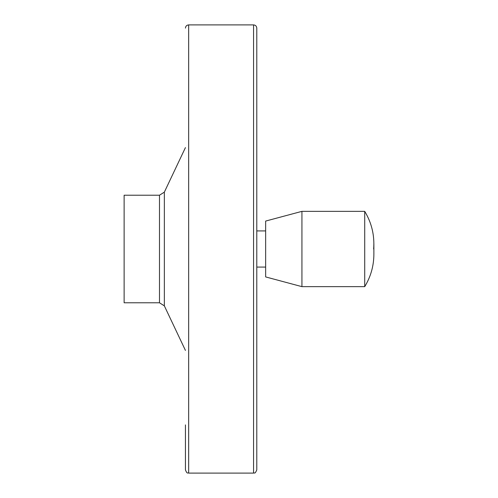 <?xml version="1.0" encoding="UTF-8"?>
<svg xmlns="http://www.w3.org/2000/svg" width="498" height="498" viewBox="0 0 498 498"><rect width="100%" height="100%" fill="white"/><g stroke="black" fill="none" stroke-linecap="round" stroke-linejoin="round"><path stroke-width="0.75" d="M124.127 195.216L124.127 302.784L159.484 302.784L159.484 195.216L124.127 195.216M185.437 147.589L164.346 192.141L159.484 195.216M185.437 28.125C185.63 26.17 186.706 25.093 188.667 24.9L188.667 473.1C187.771 472.353 187.341 474.662 185.437 469.875L185.437 424.894M253.563 24.9L253.563 473.1C254.497 472.272 254.721 474.831 256.794 469.875L256.794 28.125C256.601 26.17 255.524 25.093 253.563 24.9L188.667 24.9M256.794 79.941L256.794 418.059M265.646 267.071L256.794 267.071L256.794 230.929L265.646 230.929M265.646 221.075L265.646 276.925L301.931 286.649L301.931 211.351L265.646 221.075M373.643 249C374.695 235.498 371.72 222.948 364.717 211.351L364.717 286.649L301.931 286.649M364.717 211.351L301.931 211.351M164.346 192.141L164.346 305.859L159.484 302.784M164.346 305.859L185.437 350.411M253.563 473.1L188.667 473.1M364.717 286.649C370.755 276.732 373.811 265.957 373.874 254.316L373.874 243.684"/></g></svg>
